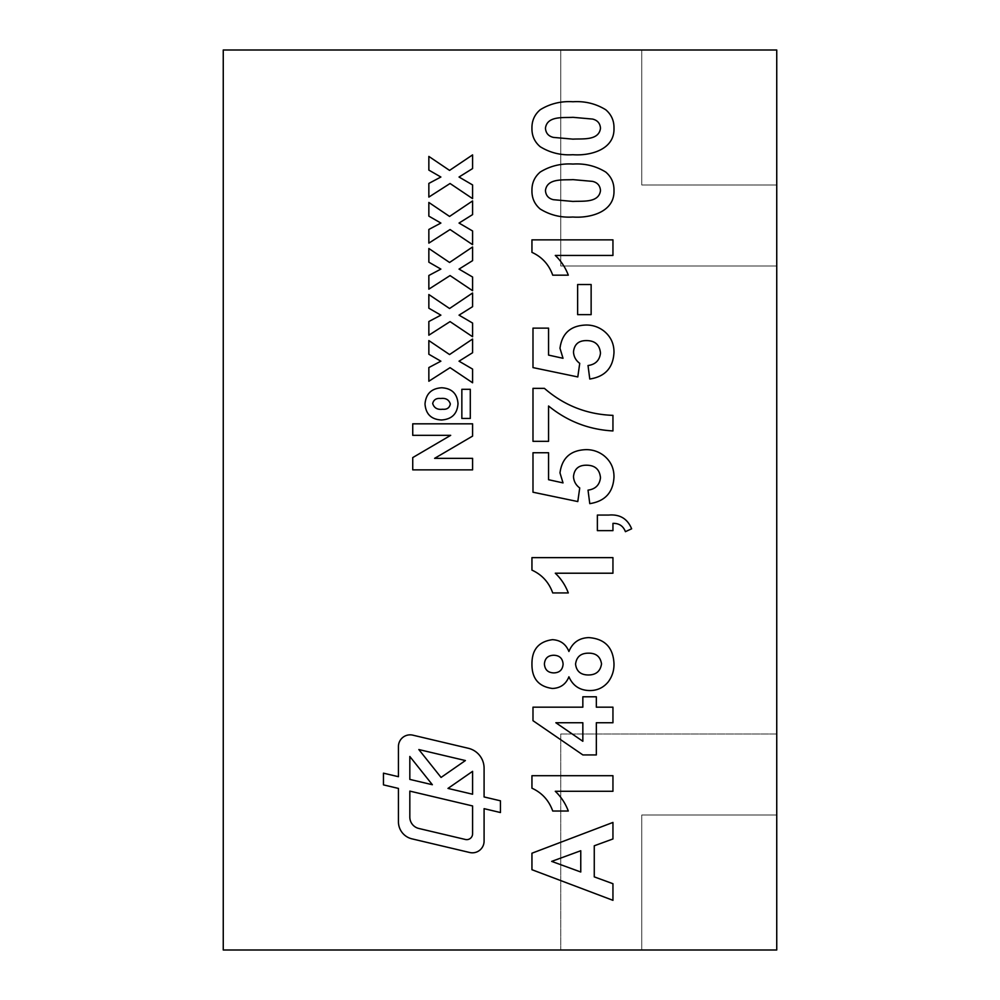 <?xml version="1.0" encoding="UTF-8"?>
<svg xmlns="http://www.w3.org/2000/svg" width="1000" height="1000" viewBox="0 0 1000 1000"><rect width="100%" height="100%" fill="white"/><g stroke="black" fill="none" stroke-linecap="round" stroke-linejoin="round"><path stroke-width="0.75" stroke-dasharray="5 3.75" d="M776.737 50L776.737 132.137L776.737 50L223.25 50L223.25 950L560.75 950L560.75 734L776.737 734L776.737 266L560.75 266L560.75 50.012L776.737 50L641.75 50.012L641.75 185L776.737 185L776.737 266L560.75 266L560.75 50L776.737 50.012L641.75 50L641.75 185L776.737 185L776.737 50L776.75 950L776.75 132.137L776.737 950L560.75 950L776.737 949.987L776.737 815L641.75 815L641.75 950L776.737 950L641.75 950L641.75 815L776.737 815L776.737 734L560.75 734L560.75 950L776.737 950M531.95 853.213L612.95 822.438L612.95 838.962L594.263 845.788L594.263 876.875L612.95 883.713L612.95 900.325L531.95 869.712L531.95 853.213M580.763 872L580.763 850.738L551.675 861.388L580.763 872M531.95 775.713L612.95 775.713L612.95 791.287L555.288 791.287C561.125 796.875 565.462 803.45 568.3 811.025L552.725 811.025C548.938 800.413 542.013 792.812 531.95 788.2L531.95 775.713M612.95 707.175L612.95 722.75L596.337 722.75L596.337 754.938L582.888 754.938L532.987 720.688L532.987 707.175L582.837 707.175L582.837 696.787L596.337 696.787L596.337 707.175L612.95 707.175M582.837 741.275L582.837 722.75L555.862 722.75L582.837 741.275M589.438 690.562C579.663 690.3 572.825 685.7 568.913 676.787C565.925 684.225 560.438 688.125 552.463 688.475C538.638 686.625 531.812 678.5 531.95 664.075C531.838 649.688 538.675 641.55 552.463 639.675C560.388 640.113 565.875 644.05 568.913 651.488C572.575 642.575 579.188 637.95 588.775 637.6C604.8 638.8 613.212 647.487 613.987 663.637C614.15 670.425 612.225 676.513 608.2 681.925C603.337 687.775 597.087 690.65 589.438 690.562M588.138 653.175C580.688 653.275 576.487 656.925 575.562 664.112C576.413 671.162 580.55 674.788 587.962 674.975C595.85 675.075 600.375 671.375 601.525 663.888C600.375 656.525 595.913 652.962 588.138 653.175M553.625 655.25C547.938 655.462 544.862 658.363 544.412 663.975C544.825 669.688 547.913 672.663 553.675 672.9C559.5 672.775 562.65 669.85 563.1 664.125C562.65 658.35 559.487 655.387 553.625 655.25M531.95 557.638L612.95 557.638L612.95 573.212L555.288 573.212C561.125 578.787 565.462 585.375 568.3 592.938L552.725 592.938C548.938 582.337 542.013 574.738 531.95 570.125L531.95 557.638M612.95 530.638L597.375 530.638L597.375 515.062L608.7 515.062C619.825 514.125 627.475 518.713 631.638 528.8L625.413 531.675C623.25 526 619.1 523.237 612.95 523.362L612.95 530.638M613.987 477.125C613.138 492.438 605.062 501.275 589.775 503.638L588.025 490.138C595.425 489.137 599.575 485.012 600.487 477.775C599.688 469.462 595.062 465.275 586.587 465.213C578.638 465.125 574.275 468.925 573.488 476.613C573.787 481.325 575.862 485.112 579.725 487.962L577.8 501.562L532.987 492.212L532.987 452.75L548.562 452.75L548.562 479.712L563.025 482.9L559.987 472.9C561.987 457.863 570.737 450.112 586.237 449.637C592.663 449.637 598.438 451.55 603.575 455.375C610.6 460.9 614.075 468.15 613.987 477.125M548.562 406L548.562 441.325L532.987 441.325L532.987 388.363L544.412 388.363C564.038 405.438 586.888 414.438 612.95 415.363L612.95 430.938C588.812 429.613 567.362 421.3 548.562 406M613.987 352.5C613.138 367.825 605.062 376.662 589.775 379.025L588.025 365.525C595.425 364.525 599.575 360.4 600.487 353.15C599.688 344.85 595.062 340.662 586.587 340.6C578.638 340.5 574.275 344.312 573.488 352C573.787 356.712 575.862 360.487 579.725 363.35L577.8 376.938L532.987 367.6L532.987 328.137L548.562 328.137L548.562 355.1L563.025 358.288L559.987 348.288C561.987 333.25 570.737 325.487 586.237 325.025C592.663 325.012 598.438 326.938 603.575 330.763C610.6 336.275 614.075 343.525 613.987 352.5M591.138 284.525L591.138 314.637L577.638 314.637L577.638 284.525L591.138 284.525M531.95 239.862L612.95 239.862L612.95 255.438L555.288 255.438C561.125 261.025 565.462 267.6 568.3 275.175L552.725 275.175C548.938 264.562 542.013 256.962 531.95 252.362L531.95 239.862M540.175 209C534.538 204.175 531.8 198.025 531.95 190.538C531.812 183.025 534.587 176.85 540.275 172.013C550.212 165.938 561.125 163.287 573 164.062C584.888 163.287 595.812 165.963 605.763 172.075C611.388 176.9 614.138 183.062 613.987 190.538C614.712 212.062 590.075 218.325 572.837 217.025C560.975 217.787 550.087 215.113 540.175 209M592.537 181.375L573 179.638C563.65 180.25 547.087 177.875 545.45 190.538C545.825 195.475 548.475 198.525 553.4 199.7L573 201.438C582.312 200.837 598.938 203.212 600.487 190.538C600.112 185.6 597.463 182.55 592.537 181.375M540.175 146.7C534.538 141.862 531.8 135.712 531.95 128.225C531.812 120.712 534.587 114.537 540.275 109.7C550.212 103.625 561.125 100.975 573 101.75C584.888 100.988 595.812 103.65 605.763 109.763C611.388 114.6 614.138 120.75 613.987 128.225C614.712 149.762 590.075 156.012 572.837 154.713C560.975 155.475 550.087 152.8 540.175 146.7M592.537 119.062L573 117.325C563.65 117.95 547.087 115.562 545.45 128.225C545.825 133.162 548.475 136.225 553.4 137.4L573 139.137C582.312 138.537 598.938 140.9 600.487 128.225C600.112 123.3 597.463 120.237 592.537 119.062M472.587 184.938L472.587 198.625L450.062 183.5L428.85 197.087L428.85 183.412L440.875 177.025L428.85 170.1L428.85 156.425L449.562 170.4L472.587 154.887L472.587 168.562L459.038 177.025L472.587 184.938M472.587 230.975L472.587 244.662L450.062 229.537L428.85 243.125L428.85 229.45L440.875 223.062L428.85 216.137L428.85 202.463L449.562 216.438L472.587 200.925L472.587 214.6L459.038 223.062L472.587 230.975M472.587 277.025L472.587 290.7L450.062 275.575L428.85 289.163L428.85 275.487L440.875 269.1L428.85 262.175L428.85 248.5L449.562 262.475L472.587 246.962L472.587 260.637L459.038 269.1L472.587 277.025M472.587 323.062L472.587 336.737L450.062 321.613L428.85 335.2L428.85 321.525L440.875 315.15L428.85 308.212L428.85 294.538L449.562 308.512L472.587 293L472.587 306.675L459.038 315.15L472.587 323.062M472.587 369.1L472.587 382.775L450.062 367.663L428.85 381.238L428.85 367.562L440.875 361.188L428.85 354.25L428.85 340.575L449.562 354.55L472.587 339.038L472.587 352.713L459.038 361.188L472.587 369.1M472.587 469.862L412.738 469.862L412.738 457.587L450.688 435.337L412.738 435.337L412.738 423.825L472.587 423.825L472.587 436.1L434.613 458.35L472.587 458.35L472.587 469.862M458.013 403.612C457.312 413.875 451.788 419.325 441.45 419.988C431.25 419.45 425.763 414.1 425.012 403.938C425.913 393.8 431.488 388.4 441.725 387.762C451.812 388.375 457.238 393.663 458.013 403.612M440.7 398.5C436.337 398.025 433.663 399.7 432.688 403.512C434.062 407.962 437.362 409.875 442.575 409.25C446.938 409.663 449.513 407.9 450.337 403.988C448.975 399.7 445.763 397.863 440.7 398.5M470.288 418.45L461.85 418.45L461.85 389.3L470.288 389.3L470.288 418.45M398.438 776.7L383.45 773.162L383.45 784.875L398.438 788.425L398.438 821.775A17.55 17.55 0 0 0 411.962 838.85L469.688 852.5A11.7 11.7 0 0 0 484.087 841.112L484.087 808.662L500.45 812.537L500.45 800.812L484.087 796.95L484.087 768.2A20.475 20.475 0 0 0 468.312 748.275L412.837 735.163A11.7 11.7 0 0 0 398.438 746.55L398.438 776.7M418.837 828.475L465.387 839.475A5.85 5.85 0 0 0 472.587 833.787L472.587 805.95L409.825 791.112L409.825 817.087A11.7 11.7 0 0 0 418.837 828.475M432.35 784.725L409.825 756.475L409.825 779.4L432.35 784.725M418.837 749.55L441.075 777.438L465.387 760.55L418.837 749.55M472.587 771.338L447.987 788.413L472.587 794.225L472.587 771.338"/><path stroke-width="1.5" d="M776.737 50L776.737 950L223.25 950L223.25 50L776.75 50L776.75 949.987M383.45 773.162L383.45 784.875L398.438 788.425L398.438 821.775A17.55 17.55 0 0 0 411.962 838.85L469.688 852.5A11.7 11.7 0 0 0 484.087 841.112L484.087 808.662L500.45 812.537L500.45 800.812L484.087 796.95L484.087 768.2A20.475 20.475 0 0 0 468.312 748.275L412.837 735.163A11.7 11.7 0 0 0 398.438 746.55L398.438 776.7L383.45 773.162M458.013 403.612C457.312 413.875 451.788 419.325 441.45 419.988C431.25 419.45 425.763 414.1 425.012 403.938C425.913 393.8 431.488 388.4 441.725 387.762C451.812 388.375 457.238 393.663 458.013 403.612M472.587 369.1L472.587 382.775L450.062 367.663L428.85 381.238L428.85 367.562L440.875 361.188L428.85 354.25L428.85 340.575L449.562 354.55L472.587 339.038L472.587 352.713L459.038 361.188L472.587 369.1M472.587 277.025L472.587 290.7L450.062 275.575L428.85 289.163L428.85 275.487L440.875 269.1L428.85 262.175L428.85 248.5L449.562 262.475L472.587 246.962L472.587 260.637L459.038 269.1L472.587 277.025M472.587 184.938L472.587 198.625L450.062 183.5L428.85 197.087L428.85 183.412L440.875 177.025L428.85 170.1L428.85 156.425L449.562 170.4L472.587 154.887L472.587 168.562L459.038 177.025L472.587 184.938M540.175 209C534.538 204.175 531.8 198.025 531.95 190.538C531.812 183.025 534.587 176.85 540.275 172.013C550.212 165.938 561.125 163.287 573 164.062C584.888 163.287 595.812 165.963 605.763 172.075C611.388 176.9 614.138 183.062 613.987 190.538C614.712 212.062 590.075 218.325 572.837 217.025C560.975 217.787 550.087 215.113 540.175 209M591.138 284.525L591.138 314.637L577.638 314.637L577.638 284.525L591.138 284.525M548.562 406L548.562 441.325L532.987 441.325L532.987 388.363L544.412 388.363C564.038 405.438 586.888 414.438 612.95 415.363L612.95 430.938C588.812 429.613 567.362 421.3 548.562 406M612.95 530.638L597.375 530.638L597.375 515.062L608.7 515.062C619.825 514.125 627.475 518.713 631.638 528.8L625.413 531.675C623.25 526 619.1 523.237 612.95 523.362L612.95 530.638M589.438 690.562C579.663 690.3 572.825 685.7 568.913 676.787C565.925 684.225 560.438 688.125 552.463 688.475C538.638 686.625 531.812 678.5 531.95 664.075C531.838 649.688 538.675 641.55 552.463 639.675C560.388 640.113 565.875 644.05 568.913 651.488C572.575 642.575 579.188 637.95 588.775 637.6C604.8 638.8 613.212 647.487 613.987 663.637C614.15 670.425 612.225 676.513 608.2 681.925C603.337 687.775 597.087 690.65 589.438 690.562M531.95 775.713L612.95 775.713L612.95 791.287L555.288 791.287C561.125 796.875 565.462 803.45 568.3 811.025L552.725 811.025C548.938 800.413 542.013 792.812 531.95 788.2L531.95 775.713M531.95 853.213L612.95 822.438L612.95 838.962L594.263 845.788L594.263 876.875L612.95 883.713L612.95 900.325L531.95 869.712L531.95 853.213M612.95 707.175L612.95 722.75L596.337 722.75L596.337 754.938L582.888 754.938L532.987 720.688L532.987 707.175L582.837 707.175L582.837 696.787L596.337 696.787L596.337 707.175L612.95 707.175M531.95 557.638L612.95 557.638L612.95 573.212L555.288 573.212C561.125 578.787 565.462 585.375 568.3 592.938L552.725 592.938C548.938 582.337 542.013 574.738 531.95 570.125L531.95 557.638M613.987 477.125C613.138 492.438 605.062 501.275 589.775 503.638L588.025 490.138C595.425 489.137 599.575 485.012 600.487 477.775C599.688 469.462 595.062 465.275 586.587 465.213C578.638 465.125 574.275 468.925 573.488 476.613C573.787 481.325 575.862 485.112 579.725 487.962L577.8 501.562L532.987 492.212L532.987 452.75L548.562 452.75L548.562 479.712L563.025 482.9L559.987 472.9C561.987 457.863 570.737 450.112 586.237 449.637C592.663 449.637 598.438 451.55 603.575 455.375C610.6 460.9 614.075 468.15 613.987 477.125M613.987 352.5C613.138 367.825 605.062 376.662 589.775 379.025L588.025 365.525C595.425 364.525 599.575 360.4 600.487 353.15C599.688 344.85 595.062 340.662 586.587 340.6C578.638 340.5 574.275 344.312 573.488 352C573.787 356.712 575.862 360.487 579.725 363.35L577.8 376.938L532.987 367.6L532.987 328.137L548.562 328.137L548.562 355.1L563.025 358.288L559.987 348.288C561.987 333.25 570.737 325.487 586.237 325.025C592.663 325.012 598.438 326.938 603.575 330.763C610.6 336.275 614.075 343.525 613.987 352.5M531.95 239.862L612.95 239.862L612.95 255.438L555.288 255.438C561.125 261.025 565.462 267.6 568.3 275.175L552.725 275.175C548.938 264.562 542.013 256.962 531.95 252.362L531.95 239.862M540.175 146.7C534.538 141.862 531.8 135.712 531.95 128.225C531.812 120.712 534.587 114.537 540.275 109.7C550.212 103.625 561.125 100.975 573 101.75C584.888 100.988 595.812 103.65 605.763 109.763C611.388 114.6 614.138 120.75 613.987 128.225C614.712 149.762 590.075 156.012 572.837 154.713C560.975 155.475 550.087 152.8 540.175 146.7M472.587 230.975L472.587 244.662L450.062 229.537L428.85 243.125L428.85 229.45L440.875 223.062L428.85 216.137L428.85 202.463L449.562 216.438L472.587 200.925L472.587 214.6L459.038 223.062L472.587 230.975M472.587 323.062L472.587 336.737L450.062 321.613L428.85 335.2L428.85 321.525L440.875 315.15L428.85 308.212L428.85 294.538L449.562 308.512L472.587 293L472.587 306.675L459.038 315.15L472.587 323.062M472.587 469.862L412.738 469.862L412.738 457.587L450.688 435.337L412.738 435.337L412.738 423.825L472.587 423.825L472.587 436.1L434.613 458.35L472.587 458.35L472.587 469.862M470.288 418.45L461.85 418.45L461.85 389.3L470.288 389.3L470.288 418.45M580.763 872L580.763 850.738L551.675 861.388L580.763 872M582.837 741.275L582.837 722.75L555.862 722.75L582.837 741.275M544.412 663.975C544.825 669.688 547.913 672.663 553.675 672.9C559.5 672.775 562.65 669.85 563.1 664.125C562.65 658.35 559.487 655.387 553.625 655.25C547.938 655.462 544.862 658.363 544.412 663.975M575.562 664.112C576.413 671.162 580.55 674.788 587.962 674.975C595.85 675.075 600.375 671.375 601.525 663.888C600.375 656.525 595.913 652.962 588.138 653.175C580.688 653.275 576.487 656.925 575.562 664.112M573 179.638C563.65 180.25 547.087 177.875 545.45 190.538C545.825 195.475 548.475 198.525 553.4 199.7L573 201.438C582.312 200.837 598.938 203.212 600.487 190.538C600.112 185.6 597.463 182.55 592.537 181.375L573 179.638M573 117.325C563.65 117.95 547.087 115.562 545.45 128.225C545.825 133.162 548.475 136.225 553.4 137.4L573 139.137C582.312 138.537 598.938 140.9 600.487 128.225C600.112 123.3 597.463 120.237 592.537 119.062L573 117.325M432.688 403.512C434.062 407.962 437.362 409.875 442.575 409.25C446.938 409.663 449.513 407.9 450.337 403.988C448.975 399.7 445.763 397.863 440.7 398.5C436.337 398.025 433.663 399.7 432.688 403.512M447.987 788.413L472.587 794.225L472.587 771.338L447.987 788.413M441.075 777.438L465.387 760.55L418.837 749.55L441.075 777.438M409.825 756.475L409.825 779.4L432.35 784.725L409.825 756.475M465.387 839.475A5.85 5.85 0 0 0 472.587 833.787L472.587 805.95L409.825 791.112L409.825 817.087A11.7 11.7 0 0 0 418.837 828.475L465.387 839.475"/></g></svg>
